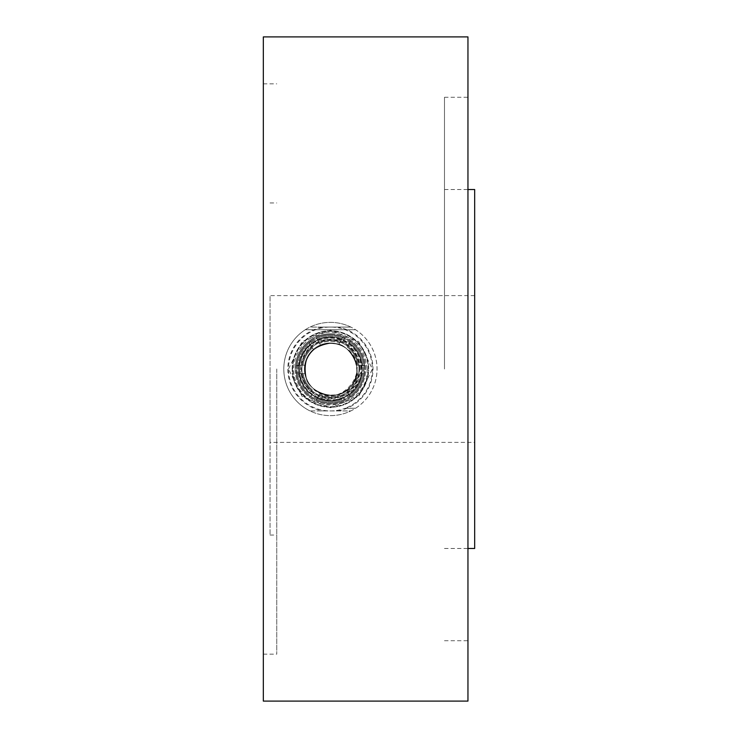 <?xml version="1.0" encoding="UTF-8"?>
<svg xmlns="http://www.w3.org/2000/svg" width="738" height="738" viewBox="0 0 738 738"><rect width="100%" height="100%" fill="white"/><g stroke="black" fill="none" stroke-linecap="round" stroke-linejoin="round"><path stroke-width="0.55" stroke-dasharray="3.69 2.77" d="M304.923 369.434A25.996 25.996 0 0 0 343.926 391.952A25.996 25.996 0 0 0 343.926 346.915A25.996 25.996 0 0 0 304.923 369.434A25.996 25.996 0 0 0 343.926 391.952A25.996 25.996 0 0 0 343.926 346.915A25.996 25.996 0 0 0 304.923 369.434A25.996 25.996 0 0 1 343.926 346.915A25.996 25.996 0 0 1 343.926 391.952A25.996 25.996 0 0 1 304.923 369.434A25.996 25.996 0 0 1 343.926 346.915A25.996 25.996 0 0 1 343.926 391.952A25.996 25.996 0 0 1 304.923 369.434M313.668 388.88C338.216 412.662 374.572 370.079 347.681 349.554C352.33 350.006 363.806 374.83 350.725 386.278C341.574 401.158 314.886 393.585 313.668 388.88A25.996 25.996 0 0 1 310.763 351.989A25.996 25.996 0 0 1 347.681 349.554A25.996 25.996 0 0 1 356.583 365.227L352.782 355.356L347.681 349.554A25.996 25.996 0 0 0 346.214 348.354A25.996 25.996 0 0 1 347.681 349.554A25.996 25.996 0 0 0 310.763 351.989A25.996 25.996 0 0 0 313.668 388.88M319.111 395.31L320.338 393.179C326.519 395.845 332.773 396.149 339.111 394.11A25.996 25.996 0 0 1 320.338 393.179L318.493 396.371A29.852 29.852 0 0 0 340.781 396.998L340.163 395.928A28.634 28.634 0 0 1 319.111 395.31L316.215 400.31A34.382 34.382 0 0 0 344.628 400.31L343.318 398.05A31.78 31.78 0 0 1 317.524 398.05L317.1 398.788A32.638 32.638 0 0 1 311.288 395.439L311.713 394.692A31.78 31.78 0 0 1 298.816 372.358L297.958 372.358A32.638 32.638 0 0 1 297.958 365.642L298.816 365.642A31.78 31.78 0 0 1 311.713 343.308L311.288 342.561A32.638 32.638 0 0 1 317.1 339.212L317.524 339.95A31.78 31.78 0 0 1 343.318 339.95L343.751 339.212A32.638 32.638 0 0 1 349.563 342.561L349.129 343.308A31.78 31.78 0 0 1 362.026 365.642L362.884 365.642A32.638 32.638 0 0 1 362.884 372.358L362.026 372.358A31.78 31.78 0 0 1 349.129 394.692L349.563 395.439A32.638 32.638 0 0 1 343.751 398.788M347.552 391.952L346.546 390.217C351.934 386.112 355.282 380.577 356.583 373.613A25.996 25.996 0 0 1 346.546 390.217L348.161 393.013A29.852 29.852 0 0 0 359.923 373.613L358.686 373.613A28.634 28.634 0 0 1 347.552 391.952L350.439 396.961A34.382 34.382 0 0 0 364.646 372.358L362.884 372.358M350.587 386.444C367.45 370.375 347.663 342.331 335.375 343.816C348.327 342.561 366.786 371.011 351.187 385.716C337.976 405.706 306.445 390.116 306.215 377.524C308.853 393.419 339.102 403.391 350.587 386.444C367.45 370.375 347.663 342.331 335.375 343.816C348.327 342.561 366.786 371.011 351.187 385.716C337.976 405.706 306.445 390.116 306.215 377.524C308.853 393.419 339.102 403.391 350.587 386.444C367.45 370.375 347.663 342.331 335.375 343.816C348.327 342.561 366.786 371.011 351.187 385.716C337.976 405.706 306.445 390.116 306.215 377.524C308.853 393.419 339.102 403.391 350.587 386.444C367.45 370.375 347.663 342.331 335.375 343.816C348.327 342.561 366.786 371.011 351.187 385.716C337.976 405.706 306.445 390.116 306.215 377.524C308.853 393.419 339.102 403.391 350.587 386.444C367.45 370.375 347.663 342.331 335.375 343.816C348.327 342.561 366.786 371.011 351.187 385.716C337.976 405.706 306.445 390.116 306.215 377.524C308.853 393.419 339.102 403.391 350.587 386.444C367.45 370.375 347.663 342.331 335.375 343.816C348.327 342.561 366.786 371.011 351.187 385.716C337.976 405.706 306.445 390.116 306.215 377.524C308.853 393.419 339.102 403.391 350.587 386.444C367.45 370.375 347.663 342.331 335.375 343.816C348.327 342.561 366.786 371.011 351.187 385.716C337.976 405.706 306.445 390.116 306.215 377.524C308.853 393.419 339.102 403.391 350.587 386.444C367.45 370.375 347.663 342.331 335.375 343.816C348.327 342.561 366.786 371.011 351.187 385.716C337.976 405.706 306.445 390.116 306.215 377.524C308.853 393.419 339.102 403.391 350.587 386.444C367.45 370.375 347.663 342.331 335.375 343.816C348.327 342.561 366.786 371.011 351.187 385.716C337.976 405.706 306.445 390.116 306.215 377.524C308.853 393.419 339.102 403.391 350.587 386.444C367.45 370.375 347.663 342.331 335.375 343.816C348.327 342.561 366.786 371.011 351.187 385.716C337.976 405.706 306.445 390.116 306.215 377.524C308.853 393.419 339.102 403.391 350.587 386.444C367.45 370.375 347.663 342.331 335.375 343.816C348.327 342.561 366.786 371.011 351.187 385.716C337.976 405.706 306.445 390.116 306.215 377.524C308.853 393.419 339.102 403.391 350.587 386.444C367.45 370.375 347.663 342.331 335.375 343.816C348.327 342.561 366.786 371.011 351.187 385.716C337.976 405.706 306.445 390.116 306.215 377.524C308.853 393.419 339.102 403.391 350.587 386.444C367.45 370.375 347.663 342.331 335.375 343.816C348.327 342.561 366.786 371.011 351.187 385.716C337.976 405.706 306.445 390.116 306.215 377.524C308.853 393.419 339.102 403.391 350.587 386.444C367.45 370.375 347.663 342.331 335.375 343.816C348.327 342.561 366.786 371.011 351.187 385.716C337.976 405.706 306.445 390.116 306.215 377.524C308.853 393.419 339.102 403.391 350.587 386.444C367.45 370.375 347.663 342.331 335.375 343.816C348.327 342.561 366.786 371.011 351.187 385.716C337.976 405.706 306.445 390.116 306.215 377.524C308.853 393.419 339.102 403.391 350.587 386.444C367.45 370.375 347.663 342.331 335.375 343.816C348.327 342.561 366.786 371.011 351.187 385.716C337.976 405.706 306.445 390.116 306.215 377.524C308.853 393.419 339.102 403.391 350.587 386.444C367.45 370.375 347.663 342.331 335.375 343.816C348.327 342.561 366.786 371.011 351.187 385.716C337.976 405.706 306.445 390.116 306.215 377.524C308.853 393.419 339.102 403.391 350.587 386.444C367.45 370.375 347.663 342.331 335.375 343.816C348.327 342.561 366.786 371.011 351.187 385.716C337.976 405.706 306.445 390.116 306.215 377.524C308.853 393.419 339.102 403.391 350.587 386.444C367.45 370.375 347.663 342.331 335.375 343.816C348.327 342.561 366.786 371.011 351.187 385.716C337.976 405.706 306.445 390.116 306.215 377.524C308.853 393.419 339.102 403.391 350.587 386.444C367.45 370.375 347.663 342.331 335.375 343.816C348.327 342.561 366.786 371.011 351.187 385.716C337.976 405.706 306.445 390.116 306.215 377.524C308.853 393.419 339.102 403.391 350.587 386.444C367.45 370.375 347.663 342.331 335.375 343.816C348.327 342.561 366.786 371.011 351.187 385.716C337.976 405.706 306.445 390.116 306.215 377.524C308.853 393.419 339.102 403.391 350.587 386.444C367.45 370.375 347.663 342.331 335.375 343.816C348.327 342.561 366.786 371.011 351.187 385.716C337.976 405.706 306.445 390.116 306.215 377.524C308.853 393.419 339.102 403.391 350.587 386.444C367.45 370.375 347.663 342.331 335.375 343.816C348.327 342.561 366.786 371.011 351.187 385.716C337.976 405.706 306.445 390.116 306.215 377.524C308.853 393.419 339.102 403.391 350.587 386.444C367.45 370.375 347.663 342.331 335.375 343.816C348.327 342.561 366.786 371.011 351.187 385.716C337.976 405.706 306.445 390.116 306.215 377.524C308.853 393.419 339.102 403.391 350.587 386.444C367.45 370.375 347.663 342.331 335.375 343.816C348.327 342.561 366.786 371.011 351.187 385.716C337.976 405.706 306.445 390.116 306.215 377.524C308.853 393.419 339.102 403.391 350.587 386.444C367.45 370.375 347.663 342.331 335.375 343.816C348.327 342.561 366.786 371.011 351.187 385.716C337.976 405.706 306.445 390.116 306.215 377.524C308.853 393.419 339.102 403.391 350.587 386.444C367.45 370.375 347.663 342.331 335.375 343.816C348.327 342.561 366.786 371.011 351.187 385.716C337.976 405.706 306.445 390.116 306.215 377.524C308.853 393.419 339.102 403.391 350.587 386.444C367.45 370.375 347.663 342.331 335.375 343.816C348.327 342.561 366.786 371.011 351.187 385.716C337.976 405.706 306.445 390.116 306.215 377.524C308.853 393.419 339.102 403.391 350.587 386.444C367.45 370.375 347.663 342.331 335.375 343.816C348.327 342.561 366.786 371.011 351.187 385.716C337.976 405.706 306.445 390.116 306.215 377.524C308.853 393.419 339.102 403.391 350.587 386.444C367.45 370.375 347.663 342.331 335.375 343.816C348.327 342.561 366.786 371.011 351.187 385.716C337.976 405.706 306.445 390.116 306.215 377.524C308.853 393.419 339.102 403.391 350.587 386.444C367.45 370.375 347.663 342.331 335.375 343.816C348.327 342.561 366.786 371.011 351.187 385.716C337.976 405.706 306.445 390.116 306.215 377.524C308.853 393.419 339.102 403.391 350.587 386.444C367.45 370.375 347.663 342.331 335.375 343.816C348.327 342.561 366.786 371.011 351.187 385.716C337.976 405.706 306.445 390.116 306.215 377.524C308.853 393.419 339.102 403.391 350.587 386.444C367.45 370.375 347.663 342.331 335.375 343.816C348.327 342.561 366.786 371.011 351.187 385.716C337.976 405.706 306.445 390.116 306.215 377.524C308.853 393.419 339.102 403.391 350.587 386.444C367.45 370.375 347.663 342.331 335.375 343.816C348.327 342.561 366.786 371.011 351.187 385.716C337.976 405.706 306.445 390.116 306.215 377.524C308.853 393.419 339.102 403.391 350.587 386.444C367.45 370.375 347.663 342.331 335.375 343.816C348.327 342.561 366.786 371.011 351.187 385.716C337.976 405.706 306.445 390.116 306.215 377.524C308.853 393.419 339.102 403.391 350.587 386.444C367.45 370.375 347.663 342.331 335.375 343.816C348.327 342.561 366.786 371.011 351.187 385.716C337.976 405.706 306.445 390.116 306.215 377.524C308.853 393.419 339.102 403.391 350.587 386.444C367.45 370.375 347.663 342.331 335.375 343.816C348.327 342.561 366.786 371.011 351.187 385.716C337.976 405.706 306.445 390.116 306.215 377.524C308.853 393.419 339.102 403.391 350.587 386.444C367.45 370.375 347.663 342.331 335.375 343.816C348.327 342.561 366.786 371.011 351.187 385.716C337.976 405.706 306.445 390.116 306.215 377.524C308.853 393.419 339.102 403.391 350.587 386.444C367.45 370.375 347.663 342.331 335.375 343.816C348.327 342.561 366.786 371.011 351.187 385.716C337.976 405.706 306.445 390.116 306.215 377.524C308.853 393.419 339.102 403.391 350.587 386.444C367.45 370.375 347.663 342.331 335.375 343.816C348.327 342.561 366.786 371.011 351.187 385.716C337.976 405.706 306.445 390.116 306.215 377.524C308.853 393.419 339.102 403.391 350.587 386.444C367.45 370.375 347.663 342.331 335.375 343.816C348.327 342.561 366.786 371.011 351.187 385.716C337.976 405.706 306.445 390.116 306.215 377.524C308.853 393.419 339.102 403.391 350.587 386.444C367.45 370.375 347.663 342.331 335.375 343.816C348.327 342.561 366.786 371.011 351.187 385.716C337.976 405.706 306.445 390.116 306.215 377.524C308.853 393.419 339.102 403.391 350.587 386.444C367.45 370.375 347.663 342.331 335.375 343.816C348.327 342.561 366.786 371.011 351.187 385.716C337.976 405.706 306.445 390.116 306.215 377.524C308.853 393.419 339.102 403.391 350.587 386.444C367.45 370.375 347.663 342.331 335.375 343.816C348.327 342.561 366.786 371.011 351.187 385.716C337.976 405.706 306.445 390.116 306.215 377.524C308.853 393.419 339.102 403.391 350.587 386.444C367.45 370.375 347.663 342.331 335.375 343.816C348.327 342.561 366.786 371.011 351.187 385.716C337.976 405.706 306.445 390.116 306.215 377.524C308.853 393.419 339.102 403.391 350.587 386.444C367.45 370.375 347.663 342.331 335.375 343.816C348.327 342.561 366.786 371.011 351.187 385.716C337.976 405.706 306.445 390.116 306.215 377.524C308.853 393.419 339.102 403.391 350.587 386.444C367.45 370.375 347.663 342.331 335.375 343.816C348.327 342.561 366.786 371.011 351.187 385.716C337.976 405.706 306.445 390.116 306.215 377.524C308.853 393.419 339.102 403.391 350.587 386.444C367.45 370.375 347.663 342.331 335.375 343.816C348.327 342.561 366.786 371.011 351.187 385.716C337.976 405.706 306.445 390.116 306.215 377.524C308.853 393.419 339.102 403.391 350.587 386.444C367.45 370.375 347.663 342.331 335.375 343.816C348.327 342.561 366.786 371.011 351.187 385.716C337.976 405.706 306.445 390.116 306.215 377.524C308.853 393.419 339.102 403.391 350.587 386.444C367.45 370.375 347.663 342.331 335.375 343.816C348.327 342.561 366.786 371.011 351.187 385.716C337.976 405.706 306.445 390.116 306.215 377.524C308.853 393.419 339.102 403.391 350.587 386.444C367.45 370.375 347.663 342.331 335.375 343.816C348.327 342.561 366.786 371.011 351.187 385.716C337.976 405.706 306.445 390.116 306.215 377.524C308.853 393.419 339.102 403.391 350.587 386.444C367.45 370.375 347.663 342.331 335.375 343.816C348.327 342.561 366.786 371.011 351.187 385.716C337.976 405.706 306.445 390.116 306.215 377.524C308.853 393.419 339.102 403.391 350.587 386.444C367.45 370.375 347.663 342.331 335.375 343.816C348.327 342.561 366.786 371.011 351.187 385.716C337.976 405.706 306.445 390.116 306.215 377.524C308.853 393.419 339.102 403.391 350.587 386.444C367.45 370.375 347.663 342.331 335.375 343.816C348.327 342.561 366.786 371.011 351.187 385.716C337.976 405.706 306.445 390.116 306.215 377.524C308.853 393.419 339.102 403.391 350.587 386.444C367.45 370.375 347.663 342.331 335.375 343.816C348.327 342.561 366.786 371.011 351.187 385.716C337.976 405.706 306.445 390.116 306.215 377.524C308.853 393.419 339.102 403.391 350.587 386.444C367.45 370.375 347.663 342.331 335.375 343.816C348.327 342.561 366.786 371.011 351.187 385.716C337.976 405.706 306.445 390.116 306.215 377.524C308.853 393.419 339.102 403.391 350.587 386.444C367.45 370.375 347.663 342.331 335.375 343.816C348.327 342.561 366.786 371.011 351.187 385.716C337.976 405.706 306.445 390.116 306.215 377.524C308.853 393.419 339.102 403.391 350.587 386.444C367.45 370.375 347.663 342.331 335.375 343.816C348.327 342.561 366.786 371.011 351.187 385.716C337.976 405.706 306.445 390.116 306.215 377.524C308.853 393.419 339.102 403.391 350.587 386.444M330.421 340.486A28.514 28.514 0 0 1 355.116 383.253A28.514 28.514 0 0 1 305.726 383.253A28.514 28.514 0 0 1 330.421 340.486A28.514 28.514 0 0 1 355.116 383.253A28.514 28.514 0 0 1 305.726 383.253A28.514 28.514 0 0 1 330.421 340.486A28.514 28.514 0 0 1 355.116 383.253A28.514 28.514 0 0 1 305.726 383.253A28.514 28.514 0 0 1 330.421 340.486A28.514 28.514 0 0 1 355.116 383.253A28.514 28.514 0 0 1 305.726 383.253A28.514 28.514 0 0 1 330.421 340.486A28.514 28.514 0 0 1 355.116 383.253A28.514 28.514 0 0 1 305.726 383.253A28.514 28.514 0 0 1 330.421 340.486A28.514 28.514 0 0 1 355.116 383.253A28.514 28.514 0 0 1 305.726 383.253A28.514 28.514 0 0 1 330.421 340.486A28.514 28.514 0 0 1 355.116 383.253A28.514 28.514 0 0 1 305.726 383.253A28.514 28.514 0 0 1 330.421 340.486A28.514 28.514 0 0 1 355.116 383.253A28.514 28.514 0 0 1 305.726 383.253A28.514 28.514 0 0 1 330.421 340.486A28.514 28.514 0 0 1 355.116 383.253A28.514 28.514 0 0 1 305.726 383.253A28.514 28.514 0 0 1 330.421 340.486A28.514 28.514 0 0 1 355.116 383.253A28.514 28.514 0 0 1 305.726 383.253A28.514 28.514 0 0 1 330.421 340.486A28.514 28.514 0 0 1 355.116 383.253A28.514 28.514 0 0 1 305.726 383.253A28.514 28.514 0 0 1 330.421 340.486A28.514 28.514 0 0 1 355.116 383.253A28.514 28.514 0 0 1 305.726 383.253A28.514 28.514 0 0 1 330.421 340.486A28.514 28.514 0 0 1 355.116 383.253A28.514 28.514 0 0 1 305.726 383.253A28.514 28.514 0 0 1 330.421 340.486A28.514 28.514 0 0 1 355.116 383.253A28.514 28.514 0 0 1 305.726 383.253A28.514 28.514 0 0 1 330.421 340.486A28.514 28.514 0 0 1 355.116 383.253A28.514 28.514 0 0 1 305.726 383.253A28.514 28.514 0 0 1 330.421 340.486A28.514 28.514 0 0 1 355.116 383.253A28.514 28.514 0 0 1 305.726 383.253A28.514 28.514 0 0 1 330.421 340.486A28.514 28.514 0 0 1 355.116 383.253A28.514 28.514 0 0 1 305.726 383.253A28.514 28.514 0 0 1 330.421 340.486A28.514 28.514 0 0 1 355.116 383.253A28.514 28.514 0 0 1 305.726 383.253A28.514 28.514 0 0 1 330.421 340.486A28.514 28.514 0 0 1 355.116 383.253A28.514 28.514 0 0 1 305.726 383.253A28.514 28.514 0 0 1 330.421 340.486A28.514 28.514 0 0 1 355.116 383.253A28.514 28.514 0 0 1 305.726 383.253A28.514 28.514 0 0 1 330.421 340.486A28.514 28.514 0 0 1 355.116 383.253A28.514 28.514 0 0 1 305.726 383.253A28.514 28.514 0 0 1 330.421 340.486A28.514 28.514 0 0 1 355.116 383.253A28.514 28.514 0 0 1 305.726 383.253A28.514 28.514 0 0 1 330.421 340.486A28.514 28.514 0 0 1 355.116 383.253A28.514 28.514 0 0 1 305.726 383.253A28.514 28.514 0 0 1 330.421 340.486A28.514 28.514 0 0 1 355.116 383.253A28.514 28.514 0 0 1 305.726 383.253A28.514 28.514 0 0 1 330.421 340.486A28.514 28.514 0 0 1 355.116 383.253A28.514 28.514 0 0 1 305.726 383.253A28.514 28.514 0 0 1 330.421 340.486A28.514 28.514 0 0 1 355.116 383.253A28.514 28.514 0 0 1 305.726 383.253A28.514 28.514 0 0 1 330.421 340.486A28.514 28.514 0 0 1 355.116 383.253A28.514 28.514 0 0 1 305.726 383.253A28.514 28.514 0 0 1 330.421 340.486A28.514 28.514 0 0 1 355.116 383.253A28.514 28.514 0 0 1 305.726 383.253A28.514 28.514 0 0 1 330.421 340.486A28.514 28.514 0 0 1 355.116 383.253A28.514 28.514 0 0 1 305.726 383.253A28.514 28.514 0 0 1 330.421 340.486A28.514 28.514 0 0 1 355.116 383.253A28.514 28.514 0 0 1 305.726 383.253A28.514 28.514 0 0 1 330.421 340.486A28.514 28.514 0 0 1 355.116 383.253A28.514 28.514 0 0 1 305.726 383.253A28.514 28.514 0 0 1 330.421 340.486A28.514 28.514 0 0 1 355.116 383.253A28.514 28.514 0 0 1 305.726 383.253A28.514 28.514 0 0 1 330.421 340.486A28.514 28.514 0 0 1 355.116 383.253A28.514 28.514 0 0 1 305.726 383.253A28.514 28.514 0 0 1 330.421 340.486A28.514 28.514 0 0 1 355.116 383.253A28.514 28.514 0 0 1 305.726 383.253A28.514 28.514 0 0 1 330.421 340.486A28.514 28.514 0 0 1 355.116 383.253A28.514 28.514 0 0 1 305.726 383.253A28.514 28.514 0 0 1 330.421 340.486A28.514 28.514 0 0 1 355.116 383.253A28.514 28.514 0 0 1 305.726 383.253A28.514 28.514 0 0 1 330.421 340.486A28.514 28.514 0 0 1 355.116 383.253A28.514 28.514 0 0 1 305.726 383.253A28.514 28.514 0 0 1 330.421 340.486A28.514 28.514 0 0 1 355.116 383.253A28.514 28.514 0 0 1 305.726 383.253A28.514 28.514 0 0 1 330.421 340.486A28.514 28.514 0 0 1 355.116 383.253A28.514 28.514 0 0 1 305.726 383.253A28.514 28.514 0 0 1 330.421 340.486A28.514 28.514 0 0 1 355.116 383.253A28.514 28.514 0 0 1 305.726 383.253A28.514 28.514 0 0 1 330.421 340.486A28.514 28.514 0 0 1 355.116 383.253A28.514 28.514 0 0 1 305.726 383.253A28.514 28.514 0 0 1 330.421 340.486A28.514 28.514 0 0 1 355.116 383.253A28.514 28.514 0 0 1 305.726 383.253A28.514 28.514 0 0 1 330.421 340.486A28.514 28.514 0 0 1 355.116 383.253A28.514 28.514 0 0 1 305.726 383.253A28.514 28.514 0 0 1 330.421 340.486A28.514 28.514 0 0 1 355.116 383.253A28.514 28.514 0 0 1 305.726 383.253A28.514 28.514 0 0 1 330.421 340.486A28.514 28.514 0 0 1 355.116 383.253A28.514 28.514 0 0 1 305.726 383.253A28.514 28.514 0 0 1 330.421 340.486A28.514 28.514 0 0 1 355.116 383.253A28.514 28.514 0 0 1 305.726 383.253A28.514 28.514 0 0 1 330.421 340.486A28.514 28.514 0 0 1 355.116 383.253A28.514 28.514 0 0 1 305.726 383.253A28.514 28.514 0 0 1 330.421 340.486A28.514 28.514 0 0 1 355.116 383.253A28.514 28.514 0 0 1 305.726 383.253A28.514 28.514 0 0 1 330.421 340.486A28.514 28.514 0 0 1 355.116 383.253A28.514 28.514 0 0 1 305.726 383.253A28.514 28.514 0 0 1 330.421 340.486A28.514 28.514 0 0 1 355.116 383.253A28.514 28.514 0 0 1 305.726 383.253A28.514 28.514 0 0 1 330.421 340.486A28.514 28.514 0 0 1 355.116 383.253A28.514 28.514 0 0 1 305.726 383.253A28.514 28.514 0 0 1 330.421 340.486A28.514 28.514 0 0 1 355.116 383.253A28.514 28.514 0 0 1 305.726 383.253A28.514 28.514 0 0 1 330.421 340.486A28.514 28.514 0 0 1 355.116 383.253A28.514 28.514 0 0 1 305.726 383.253A28.514 28.514 0 0 1 330.421 340.486A28.514 28.514 0 0 1 355.116 383.253A28.514 28.514 0 0 1 305.726 383.253A28.514 28.514 0 0 1 330.421 340.486A28.514 28.514 0 0 1 355.116 383.253A28.514 28.514 0 0 1 305.726 383.253A28.514 28.514 0 0 1 330.421 340.486A28.514 28.514 0 0 1 355.116 383.253A28.514 28.514 0 0 1 305.726 383.253A28.514 28.514 0 0 1 330.421 340.486A28.514 28.514 0 0 1 355.116 383.253A28.514 28.514 0 0 1 305.726 383.253A28.514 28.514 0 0 1 330.421 340.486A28.514 28.514 0 0 1 355.116 383.253A28.514 28.514 0 0 1 305.726 383.253A28.514 28.514 0 0 1 330.421 340.486A28.514 28.514 0 0 1 355.116 383.253A28.514 28.514 0 0 1 305.726 383.253A28.514 28.514 0 0 1 330.421 340.486A28.514 28.514 0 0 1 355.116 383.253A28.514 28.514 0 0 1 305.726 383.253A28.514 28.514 0 0 1 330.421 340.486M359.627 369A29.197 29.197 0 0 0 330.421 339.803A29.197 29.197 0 0 0 301.224 369A29.197 29.197 0 0 0 330.421 398.197A29.197 29.197 0 0 0 359.627 369M349.563 395.439L348.161 393.013A29.852 29.852 0 0 1 340.781 396.998L340.163 395.928M317.1 398.788L318.493 396.371A29.852 29.852 0 0 1 311.353 391.97L311.971 390.9A28.634 28.634 0 0 1 311.962 390.9A28.634 28.634 0 0 1 302.156 373.613L296.353 373.613A34.382 34.382 0 0 0 309.056 395.937A34.382 34.382 0 0 1 296.353 373.613L300.929 373.613A29.852 29.852 0 0 0 311.353 391.97L311.971 390.9M356.583 365.227L360.043 365.227A29.852 29.852 0 0 0 348.161 344.987L347.552 346.048A28.634 28.634 0 0 1 358.806 365.227L357.838 365.227A27.675 27.675 0 0 0 347.063 346.888A27.675 27.675 0 0 1 357.838 365.227L356.583 365.227M362.127 369C360.052 349.554 349.489 338.982 330.421 337.303C311.178 339.194 300.643 349.766 298.807 369C300.67 388.142 311.205 398.714 330.421 400.697C349.517 398.723 360.089 388.197 362.127 369.12M292.183 369A38.238 38.238 0 0 1 328.558 330.799A38.238 38.238 0 0 1 368.483 365.273A38.238 38.238 0 0 1 332.294 407.201A38.238 38.238 0 0 1 292.183 369A38.238 38.238 0 0 1 349.544 335.882A38.238 38.238 0 0 1 349.544 402.118A38.238 38.238 0 0 1 292.183 369M362.884 365.642L364.646 365.642A34.382 34.382 0 0 0 350.439 341.039L349.563 342.561M343.751 339.212L344.628 337.69A34.382 34.382 0 0 0 316.215 337.69L317.1 339.212M311.288 342.561L310.412 341.039A34.382 34.382 0 0 0 296.206 365.642L297.958 365.642M297.958 372.358L296.206 372.358A34.382 34.382 0 0 0 310.412 396.961L311.288 395.439M367.109 369.138C368.852 407.127 310.689 419.544 296.87 383.843C285.652 360.67 305.255 330.928 330.956 332.312C352.976 334.784 365.033 347.017 367.109 369L367.109 369.138M322.893 327.072L350.818 327.072A46.632 46.632 0 0 1 350.818 410.928L310.025 410.928A46.632 46.632 0 0 0 350.818 410.928L310.025 410.928A46.632 46.632 0 0 1 310.025 327.072L322.893 327.072A42.601 42.601 0 0 0 322.893 410.928M337.958 410.928A42.601 42.601 0 0 0 337.958 327.072M350.818 327.072A46.632 46.632 0 0 0 310.025 327.072L350.818 327.072M358.806 365.227L364.6 365.227A34.382 34.382 0 0 0 350.439 341.039L349.498 342.681A32.509 32.509 0 0 1 362.709 365.227L364.6 365.227A34.382 34.382 0 0 0 350.439 341.039A34.382 34.382 0 0 1 364.646 365.642L361.943 365.642A31.697 31.697 0 0 0 328.742 337.34A31.697 31.697 0 0 0 298.724 369A31.697 31.697 0 0 0 332.1 400.66A31.697 31.697 0 0 0 349.092 343.382L349.129 343.308M347.552 346.048L349.092 343.382A31.697 31.697 0 0 0 317.571 340.024L317.524 339.95M317.524 398.05L317.571 397.976A31.697 31.697 0 0 1 311.759 394.618L310.412 396.961A34.382 34.382 0 0 1 296.206 372.358L298.899 372.358A31.697 31.697 0 0 0 311.759 394.618L311.713 394.692M343.318 398.05L343.281 397.976A31.697 31.697 0 0 1 317.571 397.976L316.215 400.31A34.382 34.382 0 0 0 344.628 400.31L343.281 397.976A31.697 31.697 0 0 0 361.943 372.358L364.646 372.358A34.382 34.382 0 0 1 350.439 396.961A34.382 34.382 0 0 0 364.498 373.613L358.686 373.613M362.026 365.642L361.943 365.642A31.697 31.697 0 0 1 361.943 372.358L362.026 372.358M298.816 372.358L298.899 372.358A31.697 31.697 0 0 1 298.899 365.642L296.206 365.642A34.382 34.382 0 0 1 310.412 341.039L311.759 343.382A31.697 31.697 0 0 0 298.899 365.642L298.816 365.642M340.163 342.072L339.674 342.921A27.675 27.675 0 0 0 319.591 343.53L319.111 342.69A28.634 28.634 0 0 1 340.163 342.072L343.069 337.026A34.382 34.382 0 0 0 316.215 337.69L317.165 339.323A32.509 32.509 0 0 1 342.118 338.668L343.069 337.026A34.382 34.382 0 0 0 316.215 337.69A34.382 34.382 0 0 1 344.628 337.69L343.318 339.95M319.111 342.69L317.571 340.024A31.697 31.697 0 0 0 311.759 343.382L311.713 343.308M347.063 391.112A27.675 27.675 0 0 0 357.709 373.613A27.675 27.675 0 0 1 347.063 391.112M349.129 394.692L350.439 396.961A34.382 34.382 0 0 0 364.498 373.613A34.382 34.382 0 0 1 309.388 396.205A34.382 34.382 0 0 1 317.377 337.183A34.382 34.382 0 0 1 364.498 373.613A34.382 34.382 0 0 0 332.737 334.692A34.382 34.382 0 0 0 296.039 369A34.382 34.382 0 0 0 328.115 403.308A34.382 34.382 0 0 0 364.498 373.613L359.923 373.613A29.852 29.852 0 0 0 328.53 339.203A29.852 29.852 0 0 0 300.569 369A29.852 29.852 0 0 0 332.312 398.797A29.852 29.852 0 0 0 360.043 365.227L362.709 365.227A32.509 32.509 0 0 0 349.498 342.681L348.161 344.987A29.852 29.852 0 0 0 318.493 341.629L317.165 339.323A32.509 32.509 0 0 1 342.118 338.668L338.816 344.397A25.996 25.996 0 0 0 320.44 344.997L319.591 343.53A27.675 27.675 0 0 1 339.674 342.921L338.816 344.397A25.996 25.996 0 0 0 320.44 344.997L318.493 341.629A29.852 29.852 0 0 0 300.809 365.227L298.134 365.227A32.509 32.509 0 0 1 310.006 343.705L313.309 349.425A25.996 25.996 0 0 0 304.702 365.227L302.036 365.227A28.634 28.634 0 0 1 311.971 347.1L309.056 342.063A34.382 34.382 0 0 0 296.242 365.227L298.134 365.227A32.509 32.509 0 0 1 310.006 343.705L309.056 342.063A34.382 34.382 0 0 0 296.242 365.227L302.036 365.227M319.591 394.47A27.675 27.675 0 0 0 339.674 395.079A27.675 27.675 0 0 1 319.591 394.47M311.971 347.1L313.309 349.425A25.996 25.996 0 0 0 304.702 365.227L300.809 365.227A29.852 29.852 0 0 0 300.929 373.613L304.84 373.613A25.996 25.996 0 0 0 313.309 388.575A25.996 25.996 0 0 1 304.84 373.613L303.134 373.613A27.675 27.675 0 0 0 312.46 390.051A27.675 27.675 0 0 1 303.134 373.613L302.156 373.613M295.2 369A35.221 35.221 0 0 0 330.421 404.221A35.221 35.221 0 0 0 365.642 369A35.221 35.221 0 0 0 330.421 333.779A35.221 35.221 0 0 0 295.2 369M292.682 369A37.739 37.739 0 0 1 349.295 336.316A37.739 37.739 0 0 1 349.295 401.684A37.739 37.739 0 0 1 292.682 369A37.739 37.739 0 0 0 349.295 401.684A37.739 37.739 0 0 0 349.295 336.316A37.739 37.739 0 0 0 292.682 369M298.244 373.613A32.509 32.509 0 0 0 310.006 394.295A32.509 32.509 0 0 1 298.244 373.613M316.215 400.31A34.382 34.382 0 0 0 343.069 400.974A34.382 34.382 0 0 1 316.215 400.31M317.165 398.677A32.509 32.509 0 0 0 342.118 399.332A32.509 32.509 0 0 1 317.165 398.677M349.498 395.319A32.509 32.509 0 0 0 362.598 373.613A32.509 32.509 0 0 1 349.498 395.319M312.46 347.949A27.675 27.675 0 0 0 303.004 365.227A27.675 27.675 0 0 1 312.46 347.949M345.181 408.252L355.596 408.252A46.632 46.632 0 0 1 283.798 369A46.632 46.632 0 0 1 305.246 329.748L355.596 329.748L305.246 329.748A46.632 46.632 0 0 1 377.053 369A46.632 46.632 0 0 1 355.596 408.252L345.181 408.252A41.928 41.928 0 0 1 288.493 369L302.1 396.407L330.421 407.754L358.751 396.407L372.358 369L358.751 341.593L330.421 330.246L302.1 341.593L288.493 369A41.928 41.928 0 0 1 345.181 329.748A41.928 41.928 0 0 1 345.181 408.252M296.879 369A33.542 33.542 0 0 1 330.421 335.458A33.542 33.542 0 0 1 363.972 369A33.542 33.542 0 0 1 330.421 402.542A33.542 33.542 0 0 1 296.879 369M330.421 333.779A35.221 35.221 0 0 1 363.511 381.085A35.221 35.221 0 0 1 307.718 395.928A35.221 35.221 0 0 1 330.421 333.779M474.672 442.385L474.672 295.615L474.672 442.385L270.043 442.385L270.043 295.615L270.043 442.385M363.972 369A33.542 33.542 0 0 1 313.65 398.05A33.542 33.542 0 0 1 313.65 339.95A33.542 33.542 0 0 1 363.972 369M270.043 369L270.043 535.05L270.043 369M276.75 369L276.75 654.136L276.75 369M263.328 369L263.328 654.136L263.328 369M263.328 701.1L263.328 36.9M467.957 701.1L467.957 36.9M467.957 369L467.957 97.278L467.957 369M444.479 369L444.479 97.278L444.479 369M474.672 548.472L474.672 189.528M299.397 369A31.033 31.033 0 0 0 343.142 397.302A31.033 31.033 0 0 0 351.02 345.79A31.033 31.033 0 0 0 299.397 369M330.421 337.635C353.207 340.873 363.336 353.926 360.799 376.804C351.998 398.068 336.842 404.627 315.31 396.481C287.672 382.745 297.829 337.137 330.421 337.635M330.421 343.336C310.67 346.491 302.608 357.912 306.233 377.579C302.608 357.912 310.67 346.491 330.421 343.336C310.67 346.491 302.608 357.912 306.233 377.579C302.608 357.912 310.67 346.491 330.421 343.336C310.67 346.491 302.608 357.912 306.233 377.579C302.608 357.912 310.67 346.491 330.421 343.336C310.67 346.491 302.608 357.912 306.233 377.579C302.608 357.912 310.67 346.491 330.421 343.336C310.67 346.491 302.608 357.912 306.233 377.579C302.608 357.912 310.67 346.491 330.421 343.336C310.67 346.491 302.608 357.912 306.233 377.579C302.608 357.912 310.67 346.491 330.421 343.336C310.67 346.491 302.608 357.912 306.233 377.579C302.608 357.912 310.67 346.491 330.421 343.336C310.67 346.491 302.608 357.912 306.233 377.579C302.608 357.912 310.67 346.491 330.421 343.336C310.67 346.491 302.608 357.912 306.233 377.579C302.608 357.912 310.67 346.491 330.421 343.336C310.67 346.491 302.608 357.912 306.233 377.579C302.608 357.912 310.67 346.491 330.421 343.336C310.67 346.491 302.608 357.912 306.233 377.579C302.608 357.912 310.67 346.491 330.421 343.336C310.67 346.491 302.608 357.912 306.233 377.579C302.608 357.912 310.67 346.491 330.421 343.336C310.67 346.491 302.608 357.912 306.233 377.579C302.608 357.912 310.67 346.491 330.421 343.336C310.67 346.491 302.608 357.912 306.233 377.579C302.608 357.912 310.67 346.491 330.421 343.336C310.67 346.491 302.608 357.912 306.233 377.579C302.608 357.912 310.67 346.491 330.421 343.336C310.67 346.491 302.608 357.912 306.233 377.579C302.608 357.912 310.67 346.491 330.421 343.336C310.67 346.491 302.608 357.912 306.233 377.579C302.608 357.912 310.67 346.491 330.421 343.336C310.67 346.491 302.608 357.912 306.233 377.579C302.608 357.912 310.67 346.491 330.421 343.336C310.67 346.491 302.608 357.912 306.233 377.579C302.608 357.912 310.67 346.491 330.421 343.336C310.67 346.491 302.608 357.912 306.233 377.579C302.608 357.912 310.67 346.491 330.421 343.336C310.67 346.491 302.608 357.912 306.233 377.579C302.608 357.912 310.67 346.491 330.421 343.336C310.67 346.491 302.608 357.912 306.233 377.579C302.608 357.912 310.67 346.491 330.421 343.336C310.67 346.491 302.608 357.912 306.233 377.579C302.608 357.912 310.67 346.491 330.421 343.336C310.67 346.491 302.608 357.912 306.233 377.579C302.608 357.912 310.67 346.491 330.421 343.336C310.67 346.491 302.608 357.912 306.233 377.579C302.608 357.912 310.67 346.491 330.421 343.336C310.67 346.491 302.608 357.912 306.233 377.579C302.608 357.912 310.67 346.491 330.421 343.336C310.67 346.491 302.608 357.912 306.233 377.579C302.608 357.912 310.67 346.491 330.421 343.336C310.67 346.491 302.608 357.912 306.233 377.579C302.608 357.912 310.67 346.491 330.421 343.336C310.67 346.491 302.608 357.912 306.233 377.579C302.608 357.912 310.67 346.491 330.421 343.336L335.375 343.816L330.421 343.336M474.672 295.615L270.043 295.615M270.043 535.05L276.75 535.05M270.043 202.95L276.75 202.95M263.328 654.136L276.75 654.136M263.328 83.864L276.75 83.864M444.479 640.722L467.957 640.722M444.479 97.278L467.957 97.278M444.479 548.472L467.957 548.472M444.479 189.528L467.957 189.528"/><path stroke-width="1.11" d="M263.328 369L263.328 701.1L467.957 701.1L467.957 36.9L263.328 36.9L263.328 369M467.957 189.528L474.672 189.528L474.672 548.472L467.957 548.472"/></g></svg>
